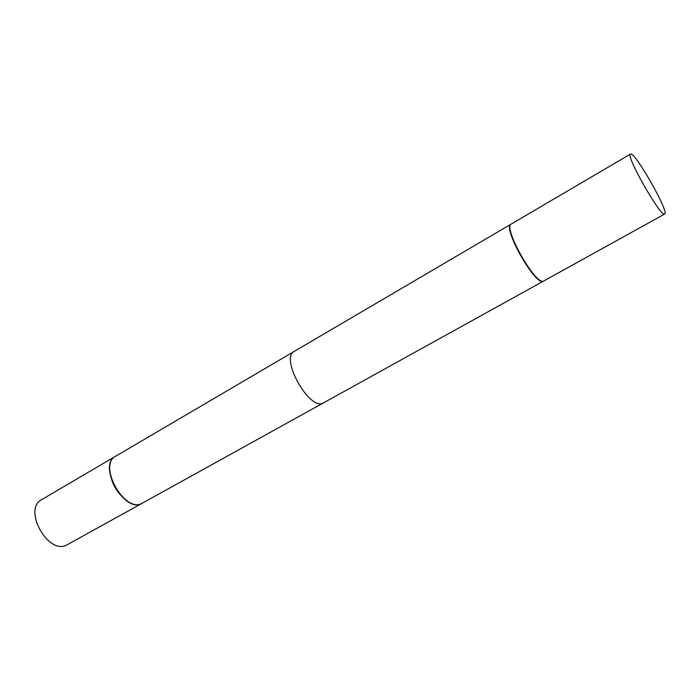 <?xml version="1.0" encoding="UTF-8"?>
<svg xmlns="http://www.w3.org/2000/svg" width="700" height="700" viewBox="0 0 700 700"><rect width="100%" height="100%" fill="white"/><g stroke="black" fill="none" stroke-linecap="round" stroke-linejoin="round"><path stroke-width="1.05" d="M115.579 456.26L41.764 499.573C22.19 509.302 48.746 556.29 67.279 544.705L67.603 544.521M115.456 456.33C97.081 465.264 124.801 514.255 142.048 503.317L142.319 503.169M142.441 503.099L142.293 503.186C125.046 514.115 97.335 465.115 115.701 456.181L511 224.184C501.9 227.22 535.911 287.053 543.392 281.164L323.479 402.894C310.047 411.871 279.51 357.998 294.271 351.382L511 224.184C501.9 227.22 535.911 287.053 543.392 281.164L142.599 503.011M664.624 214.06L664.659 214.043C669.594 212.774 635.784 152.95 630.753 154L630.472 154.07C625.109 154.761 661.054 217.901 664.624 214.06L664.659 214.043C669.594 212.774 635.784 152.95 630.753 154L630.472 154.07C625.109 154.761 661.054 217.901 664.624 214.06M543.76 280.963L543.76 280.963C536.288 286.842 502.276 227.001 511.359 223.974C502.276 227.001 536.288 286.842 543.76 280.963M109.83 469.963C111.011 483.052 116.935 493.439 127.601 501.13M67.445 544.617L142.196 503.239M664.659 214.043L543.83 280.928L664.659 214.043M630.472 154.07L511.359 223.974L630.472 154.07"/></g></svg>
